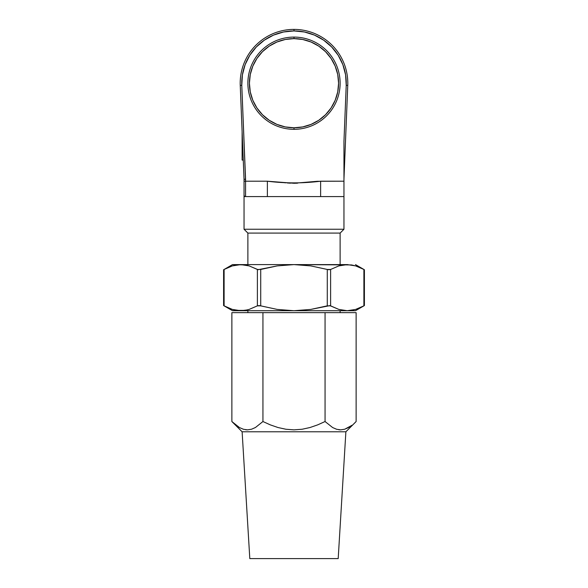 <?xml version="1.0" encoding="UTF-8"?>
<svg xmlns="http://www.w3.org/2000/svg" width="588" height="588" viewBox="0 0 588 588"><rect width="100%" height="100%" fill="white"/><g stroke="black" fill="none" stroke-linecap="round" stroke-linejoin="round"><path stroke-width="0.88" d="M343.958 179.281L347.758 85.378L346.222 85.319A52.266 52.266 0 0 0 294 30.936L294 29.4A53.802 53.802 0 0 1 347.758 85.378A53.802 53.802 0 0 0 294 29.4A53.802 53.802 0 0 0 240.242 85.378L244.042 179.281L245.578 179.252L241.778 85.319L240.242 85.378L244.042 179.281L244.042 229.246L247.879 233.083L247.879 264.6L247.879 233.083L340.121 233.083L340.121 264.6L340.121 233.083L343.958 229.246L343.958 181.207L320.629 181.207L320.629 196.576L320.629 181.207C302.82 183.434 285.07 183.434 267.371 181.207L267.371 196.576L267.371 181.207L245.578 181.207L245.578 196.576L343.958 196.576L244.042 196.576L244.042 229.246L343.958 229.246L244.042 229.246L247.879 233.083L340.121 233.083L343.958 229.246L343.958 181.207L317.277 181.295L293.956 183.265L267.371 181.207L245.578 181.207L241.778 85.319A52.266 52.266 0 0 1 294 30.936L294 29.4A53.802 53.802 0 0 0 240.242 85.378L241.778 85.319L242.41 74.83L245.13 64.673L249.819 55.272L256.302 47.003L264.306 40.19L273.508 35.118L283.541 31.995L294 30.936L304.459 31.995L314.492 35.118L323.694 40.19L331.698 47.003L338.181 55.272L342.87 64.673L345.59 74.83L346.222 85.319L343.958 141.252L343.958 179.281L347.758 85.378L346.222 85.319L343.958 141.252L343.958 181.207L343.958 155.805M247.879 265.541L247.467 265.438M247.269 309.927L240.749 310.721L244.946 310.39L236.523 310.383L232.348 309.413L224.109 305.848L232.311 309.406M247.879 310.721L247.879 312.64L247.879 310.721M340.121 312.64L340.121 310.721L340.121 312.64M355.644 309.42L363.891 305.848L355.63 309.428L347.251 310.721L240.749 310.721L232.348 309.413L224.109 305.848L224.109 269.466L232.334 265.908L224.109 269.466L232.334 265.908L240.749 264.6L249.15 265.901L257.39 269.466L257.39 305.848L249.158 309.413L244.976 310.383L232.51 310.721L347.251 310.721L338.82 309.406L330.61 305.848L330.61 269.466L338.82 265.916L347.251 264.6L355.63 265.894L363.891 269.466L363.891 305.848L355.63 309.428L347.251 310.721L338.82 309.406L329.89 305.62L310.824 309.413L294 310.721L277.198 309.413L260.719 305.848L260.719 269.466L277.176 265.908L294 264.6L310.802 265.901L327.281 269.466L327.281 305.848L310.824 309.413L294 310.721L277.198 309.413L259.58 305.62L257.698 305.716M340.121 265.541L347.251 264.6L340.121 265.541M280.704 182.28L282.637 182.501M284.019 182.655L285.695 182.831M287.326 182.971L290.435 183.177M294.044 183.265L297.55 183.177M304.018 182.655L305.363 182.501M245.578 181.207L245.578 179.252L244.042 179.281L244.042 181.207L245.578 181.207L244.042 181.207L244.042 195.04A1.536 1.536 0 0 0 245.578 196.576L245.578 181.207M244.042 195.04L244.042 196.576L245.578 196.576A1.536 1.536 0 0 1 244.042 195.04M351.484 264.931L355.63 265.894L363.891 269.466L355.666 265.908M244.946 264.931L232.51 264.6L294 264.6L240.749 264.6L236.053 265.012M232.311 265.916L236.516 264.931M244.968 264.931L249.15 265.901L258.11 269.694L277.176 265.908L294 264.6L310.802 265.901L328.42 269.694L330.302 269.598M347.721 264.607L294 264.6L351.455 264.931M330.61 269.466L327.281 269.466L327.281 305.848L330.61 305.848L330.61 269.466L338.82 265.916L347.251 264.6M356.615 266.21L355.711 265.923M355.49 264.6L364.31 269.694M236.523 310.383L237.412 310.508M227.299 307.473L228.034 307.803M232.51 310.721L223.69 305.62M257.39 305.848L260.719 305.848L260.719 269.466L257.39 269.466L257.39 305.848L249.158 309.413L244.976 310.383M347.03 310.714L355.49 310.721L364.406 305.569L364.406 269.752M356.695 309.082L358.335 308.479M352.315 310.236L353.755 309.935M347.251 310.721L355.49 310.721M363.891 269.466L363.891 305.848L364.406 305.569M224.109 305.848L224.109 269.466L223.594 269.752L232.51 264.6M294 37.088A46.121 46.121 0 0 0 247.879 83.202A46.121 46.121 0 0 0 294 129.323L294 127.787A44.578 44.578 0 0 1 249.422 83.202A44.578 44.578 0 0 1 294 38.624L294 37.088A46.121 46.121 0 0 1 340.121 83.202A46.121 46.121 0 0 1 294 129.323A46.121 46.121 0 0 1 247.879 83.202A46.121 46.121 0 0 1 294 37.088L294 38.624L285.305 39.477L276.941 42.02L269.231 46.136L262.476 51.678L256.934 58.44L252.811 66.143L250.275 74.507L249.422 83.202L250.275 91.904L252.811 100.261L256.934 107.972L262.476 114.726L269.231 120.268L276.941 124.391L285.305 126.927L294 127.787L302.695 126.927L311.059 124.391L318.769 120.268L325.524 114.726L331.066 107.972L335.189 100.261L337.725 91.904L338.578 83.202L337.725 74.507L335.189 66.143L331.066 58.44L325.524 51.678L318.769 46.136L311.059 42.02L302.695 39.477L294 38.624A44.578 44.578 0 0 1 338.578 83.202A44.578 44.578 0 0 1 294 127.787L294 129.323A46.121 46.121 0 0 0 340.121 83.202A46.121 46.121 0 0 0 294 37.088M269.231 120.268L262.476 114.726M256.934 58.44L262.476 51.678M318.769 46.136L325.524 51.678M331.066 107.972L325.524 114.726M242.116 131.786L242.116 160.068L243.263 160.068L242.116 160.068L242.116 131.786M355.439 422.206L345.884 431.776L338.196 558.6L345.884 431.776L242.116 431.776L232.142 421.794M351.933 425.271L348.647 427.498L344.722 429.225L340.65 429.857L336.615 429.269L332.646 427.557L325.061 421.53L325.061 312.64L356.13 312.64L356.13 421.53L356.13 312.64L325.061 312.64L325.061 421.53L317.652 424.881L309.994 427.527L302.107 429.247L293.978 429.857L285.9 429.247L278.006 427.527L270.304 424.867L262.939 421.53L255.457 427.498L251.532 429.225L247.46 429.857L243.425 429.269L239.456 427.557L231.87 421.53L231.87 312.64L262.939 312.64L262.939 421.53L262.939 312.64L325.061 312.64L231.87 312.64L231.87 421.53L239.397 427.52L235.56 424.867M338.798 429.732L340.599 429.857L338.806 429.74M245.608 429.732L247.401 429.857L245.622 429.74M249.804 558.6L242.116 431.776L249.804 558.6L338.196 558.6L249.804 558.6M351.639 425.499L344.722 429.225L340.65 429.857L336.615 429.269L332.646 427.557L325.061 421.53L317.652 424.881L309.994 427.527L302.107 429.247L293.978 429.857L285.9 429.247L278.006 427.527L270.304 424.867L262.939 421.53L255.457 427.498L251.532 429.225L247.46 429.857L243.425 429.269L239.456 427.557L231.87 421.53L242.116 431.776L345.884 431.776L356.13 421.53M223.594 305.569L223.594 269.752"/></g></svg>
